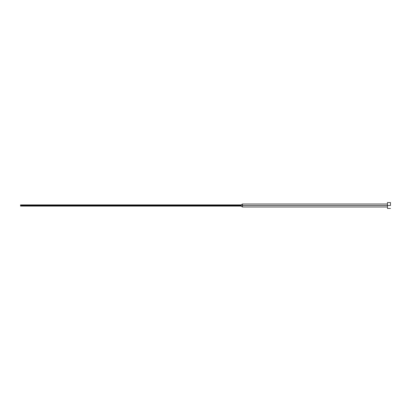 <?xml version="1.0" encoding="UTF-8"?>
<svg xmlns="http://www.w3.org/2000/svg" width="411" height="411" viewBox="0 0 411 411"><rect width="100%" height="100%" fill="white"/><g stroke="black" fill="none" stroke-linecap="round" stroke-linejoin="round"><path stroke-width="0.62" d="M390.45 205.5L387.491 205.5L387.491 208.459L387.491 205.5L242.49 205.5L242.49 206.98L242.49 205.5L240.954 205.5L240.954 206.091L240.954 205.5L20.55 205.5L20.55 206.091L20.55 204.909L20.55 205.5L240.954 205.5L240.954 204.909L240.954 205.5L242.49 205.5L242.49 204.02L242.49 205.5L387.491 205.5L387.491 202.541L387.491 205.5L390.45 205.5L390.45 202.541L390.45 205.5M390.45 208.459L387.491 208.459M387.491 206.98L242.49 206.98L240.954 206.091L20.55 206.091M387.491 204.02L242.49 204.02L240.954 204.909L20.55 204.909M390.45 202.541L387.491 202.541"/></g></svg>
